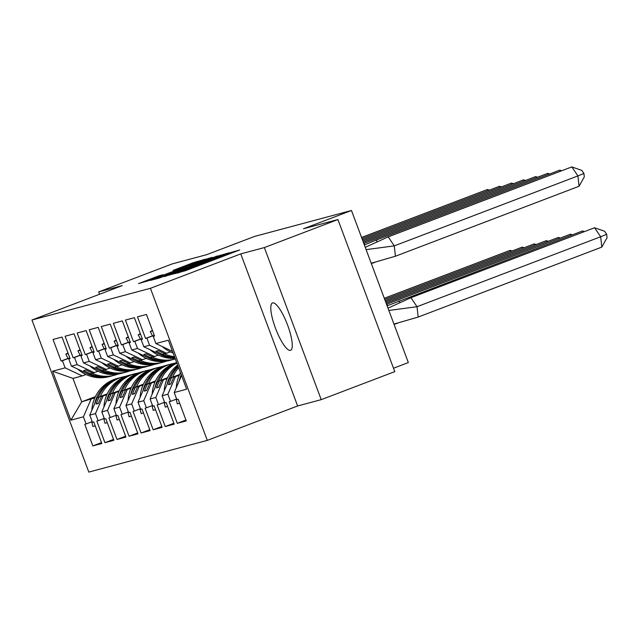 <?xml version="1.0" encoding="UTF-8"?>
<svg xmlns="http://www.w3.org/2000/svg" width="639" height="639" viewBox="0 0 639 639"><rect width="100%" height="100%" fill="white"/><g stroke="black" fill="none" stroke-linecap="round" stroke-linejoin="round"><path stroke-width="0.96" d="M175.278 273.524L185.502 270.688L239.721 249.969L229.01 253.052L217.412 257.924L175.278 273.524M290.402 350.348A25.336 6.214 -110.9 0 0 290.553 350.3A25.336 6.214 -110.9 0 0 287.454 324.708A25.336 6.214 -110.9 0 0 272.661 302.894A25.336 6.214 -110.9 0 0 272.51 302.95A25.336 6.214 -110.9 0 0 275.609 328.534A25.336 6.214 -110.9 0 0 290.402 350.348M337.919 219.544L394.782 371.626L321.217 399.655L264.354 247.573L337.919 219.544L303.509 228.754L351.474 210.479L254.657 236.398L206.693 254.665L172.274 263.883L98.71 291.903L99.58 294.244M159.063 275.784L138.599 283.556L151.307 279.842L205.526 259.122L192.826 262.837L172.977 270.465L199.312 261.255L193.353 263.699L159.127 276.743L149.103 280.273L162.993 274.738L159.063 275.784L159.239 276.24M264.354 247.573L240.767 253.883L150.421 288.301L31.95 320.011L122.297 285.593L98.71 291.903M164.439 276.328L174.91 273.524L229.137 252.796L216.429 256.519L164.55 276.623M159.462 277.981L150.405 280.401L152.633 279.483L204.632 259.674L212.204 257.333L189.304 266.495L217.532 255.904L159.462 277.981M98.039 371.267L92.607 373.144L85.874 369.973L83.557 370.596L90.283 373.767L88.581 374.222L71.448 366.155L68.772 359.006L70.09 358.655L62.015 337.057L53.045 339.461L61.12 361.051L62.438 360.7L65.106 367.848L82.247 375.916L72.966 378.4L81.72 401.819L94.812 397.881M106.985 394.423L101.361 396.563L106.881 394.654M110.108 368.04L104.668 369.917L97.935 366.746L95.618 367.369L102.352 370.532L100.65 370.987L83.509 362.928L80.841 355.779L82.151 355.428L74.076 333.83L65.106 336.226L73.181 357.824L74.499 357.473L77.167 364.621L94.308 372.689M119.046 391.196L113.422 393.336L118.942 391.427M122.169 364.805L116.729 366.682L110.004 363.519L107.679 364.134L114.413 367.305L112.712 367.76L95.578 359.693L92.903 352.544L94.221 352.193L86.145 330.603L77.175 332.999L85.251 354.597L86.561 354.246L89.236 361.394L106.37 369.462M131.107 387.969L125.492 390.109L131.003 388.2M134.23 361.578L128.798 363.455L122.065 360.284L119.749 360.907L126.474 364.078L124.773 364.534L107.64 356.466L104.964 349.317L106.282 348.966L98.206 327.368L89.236 329.772L97.312 351.37L98.63 351.019L101.297 358.167L118.431 366.227M143.176 384.734L137.553 386.875L143.072 384.966M146.299 358.351L140.86 360.228L134.126 357.057L131.81 357.68L138.543 360.851L136.842 361.307L119.701 353.239L117.033 346.09L118.343 345.739L110.267 324.141L101.297 326.545L109.373 348.135L110.691 347.784L113.359 354.933L130.5 363M155.237 381.507L149.614 383.648L155.133 381.739M158.36 355.124L152.921 357.001L146.195 353.83L143.871 354.453L150.604 357.616L148.903 358.072L131.77 350.004L129.094 342.863L130.412 342.512L122.337 320.914L113.367 323.31L121.442 344.908L122.752 344.557L125.428 351.706L142.561 359.773M167.298 378.28L161.683 380.421L167.194 378.512M170.421 351.889L164.99 353.766L158.256 350.603L155.94 351.218L162.665 354.389L160.964 354.845L143.831 346.777L141.155 339.628L142.473 339.277L134.398 317.687L125.428 320.083L133.503 341.681L134.813 341.33L137.489 348.479L154.622 356.546M179.367 375.053L173.744 377.194L179.263 375.285M150.421 288.301L207.284 440.383L88.813 472.093L31.95 320.011M163.384 379.965L155.796 397.45L150.077 398.976L157.657 381.499L167.442 377.961M151.315 383.192L143.735 400.677L146.411 407.826L145.093 408.177L153.168 429.775L162.138 427.371L154.063 405.773L152.753 406.124L150.077 398.976M143.735 400.677L138.016 402.211L145.596 384.726L155.381 381.187M139.254 386.419L131.674 403.904L134.342 411.053L133.032 411.404L141.107 433.002L150.077 430.598L142.002 409.008L140.684 409.359L138.016 402.211M131.674 403.904L125.947 405.438L133.535 387.953L143.32 384.422M127.193 389.654L119.605 407.131L122.281 414.28L120.963 414.631L129.038 436.229L138.008 433.833L129.933 412.235L128.623 412.586L125.947 405.438M119.605 407.131L113.886 408.664L121.466 391.18L131.251 387.649M115.124 392.881L107.544 410.366L110.22 417.515L108.902 417.866L116.977 439.456L125.947 437.06L117.872 415.462L116.562 415.813L113.886 408.664M107.544 410.366L101.825 411.899L109.405 394.415L119.189 390.876M103.063 396.108L95.483 413.593L98.15 420.742L96.84 421.093L104.916 442.691L113.886 440.287L105.81 418.689L104.492 419.04L101.825 411.899M95.483 413.593L89.756 415.126L97.344 397.642L107.128 394.103M91.002 399.335L83.413 416.82L86.089 423.969L84.771 424.32L92.847 445.918L101.817 443.514L93.741 421.924L92.431 422.275L89.756 415.126M83.413 416.82L70.889 420.174L52.582 371.203L65.106 367.848M71.448 366.155L77.167 364.621M83.509 362.928L89.236 361.394M95.578 359.693L101.297 358.167M107.64 356.466L113.359 354.933M119.701 353.239L125.428 351.706M131.77 350.004L137.489 348.479M143.831 346.777L149.55 345.244L166.691 353.311M172.514 351.378L155.892 343.55L153.224 336.402L154.534 336.05L146.459 314.452L137.489 316.856L145.564 338.454L146.882 338.103L149.55 345.244M155.892 343.55L168.345 340.22L186.652 389.191L174.207 392.522L181.556 375.564M175.445 376.738L167.865 394.215L170.533 401.364L169.223 401.715L177.299 423.314L186.268 420.909L178.193 399.319L176.875 399.671L174.207 392.522M167.865 394.215L162.138 395.749L169.726 378.264L179.511 374.734M155.796 397.45L158.472 404.599L157.154 404.95L165.229 426.54L174.199 424.144L166.124 402.546L164.814 402.897L162.138 395.749M393.512 368.216L408.337 362.569L351.474 210.479M92.296 373L90.283 373.767M107.232 393.872L97.344 397.642M99.045 397.186L96.066 404.056L98.382 403.433L101.361 396.563M104.365 369.773L102.352 370.532M119.301 390.645L109.405 394.415M111.106 393.959L108.127 400.829L110.443 400.206L113.422 393.336M116.426 366.538L114.413 367.305M131.362 387.418L121.466 391.18M123.167 390.725L120.188 397.594L122.512 396.979L125.492 390.109M128.487 363.311L126.474 364.078M143.424 384.183L133.535 387.953M135.236 387.498L132.257 394.367L134.573 393.744L137.553 386.875M140.556 360.084L138.543 360.851M155.493 380.956L145.596 384.726M147.297 384.271L144.318 391.14L146.635 390.517L149.614 383.648M152.617 356.85L150.604 357.616M167.554 377.729L157.657 381.499M159.359 381.044L156.379 387.905L158.704 387.29L161.683 380.421M164.678 353.623L162.665 354.389M179.615 374.494L169.726 378.264M171.428 377.809L168.448 384.678L170.765 384.055L173.744 377.194M240.767 253.883L297.63 405.965L321.217 399.655M297.63 405.965L207.284 440.383M95.403 396.611L81.72 401.819L70.889 420.174M85.977 374.494L82.247 375.916M72.966 378.4L52.582 371.203M185.933 420.023L177.299 423.314M176.644 399.04L170.533 401.364M153.272 335.667L146.882 338.103M152.465 335.818L145.564 338.454M154.486 335.922L153.224 336.402M173.872 423.25L165.229 426.54M161.803 426.485L153.168 429.775M149.742 429.712L141.107 433.002M137.681 432.938L129.038 436.229M125.611 436.165L116.977 439.456M113.55 439.4L104.916 442.691M101.489 442.627L92.847 445.918M164.574 402.266L158.472 404.599M141.203 338.894L134.813 341.33M140.404 339.053L133.503 341.681M142.425 339.149L141.155 339.628M92.192 421.644L86.089 423.969M68.82 358.271L62.438 360.7M68.022 358.423L61.12 361.051M70.042 358.527L68.772 359.006M104.261 418.417L98.15 420.742M80.889 355.036L74.499 357.473M80.083 355.196L73.181 357.824M82.104 355.292L80.841 355.779M116.322 415.182L110.22 417.515M92.951 351.809L86.561 354.246M92.152 351.969L85.251 354.597M94.173 352.065L92.903 352.544M128.383 411.955L122.281 414.28M105.012 348.582L98.63 351.019M104.213 348.734L97.312 351.37M106.234 348.838L104.964 349.317M140.452 408.728L134.342 411.053M117.081 345.356L110.691 347.784M116.274 345.507L109.373 348.135M118.295 345.603L117.033 346.09M152.513 405.501L146.411 407.826M129.142 342.121L122.752 344.557M128.343 342.28L121.442 344.908M130.364 342.376L129.094 342.863M170.901 383.743L168.448 384.678M158.839 386.97L156.379 387.905M146.778 390.205L144.318 391.14M134.709 393.432L132.257 394.367M122.648 396.659L120.188 397.594M110.587 399.886L108.127 400.829M98.518 403.121L96.066 404.056M174.471 273.508L224.225 254.57L180.19 270.928L173.057 273.851L174.535 273.668M167.011 274.61L185.358 268.021L167.011 274.61M418.178 317.056L417.019 306.712L600.66 236.757L601.818 247.093L418.178 317.056L393.951 324.085M388.001 308.166L410.941 297.694L594.582 227.74L604.638 231.278L606.667 234.289L607.05 237.732L601.818 247.093M410.941 297.694L417.019 306.712L388.855 310.458M606.667 234.289L600.66 236.757L594.582 227.74M180.502 372.737A35.736 34.634 75 0 0 176.284 387.721M179.096 381.235A35.736 34.634 -105 0 1 181.244 374.726M176.148 399.143L177.338 403.864L179.663 403.241M177.338 403.864L179.671 403.281M366.115 249.625L394.279 245.879L388.2 236.861L365.252 247.333M371.211 263.252L395.437 256.223L394.279 245.879L577.912 175.925L571.833 166.907L388.2 236.861M579.07 186.261L577.912 175.925L583.918 173.457L584.302 176.899L579.07 186.261L395.437 256.223M571.833 166.907L581.889 170.445L583.918 173.457M173.137 353.024A35.736 34.634 -105 0 1 162.202 346.522M153.983 336.114A35.736 34.634 -105 0 1 153.695 335.555L152.497 335.874L150.301 331.529L152.433 330.419M170.829 350.579A35.736 34.634 75 0 0 172.538 351.434M152.617 330.914L150.301 331.529M179.487 374.55A30.864 29.913 -105 0 1 179.847 374.015M397.41 323.342L394.047 324.34M387.122 305.809L582.512 230.967L584.381 231.622M399.806 302.295L398.88 300.921M583.247 232.053L582.512 230.967M178.648 367.768A35.736 34.634 75 0 0 172.634 377.154M170.549 377.953A35.736 34.634 -105 0 1 178.233 366.666M177.634 365.061A35.736 34.634 75 0 0 164.223 390.948M167.035 384.47A35.736 34.634 -105 0 1 177.946 365.907M164.087 402.37L165.277 407.091L167.594 406.476M165.277 407.091L167.61 406.508M167.426 377.777A30.864 29.913 -105 0 1 167.785 377.242M176.699 362.553A35.736 34.634 75 0 0 174.295 363.367A35.736 34.634 75 0 0 152.162 394.175M154.973 387.697A35.736 34.634 -105 0 1 176.268 362.84A35.736 34.634 -105 0 1 176.739 362.664M386.539 304.26L570.451 234.201L572.32 234.856M387.737 305.53L386.819 304.156M571.186 235.288L570.451 234.201M176.915 363.144A35.736 34.634 75 0 0 160.573 380.389M158.488 381.179A35.736 34.634 -105 0 1 176.803 362.832M152.018 405.597L153.216 410.326L155.533 409.703M153.216 410.326L155.541 409.735M155.357 381.004A30.864 29.913 -105 0 1 155.724 380.469M146.427 384.406A35.736 34.634 -105 0 1 165.749 365.652A35.736 34.634 -105 0 1 169.023 364.597L170.996 364.07A35.736 34.634 75 0 0 167.722 365.125A35.736 34.634 75 0 0 148.512 383.616M174.327 363.359A35.736 34.634 75 0 0 170.996 364.07M142.904 390.924A35.736 34.634 -105 0 1 164.207 366.067A35.736 34.634 -105 0 1 167.474 365.013L165.501 365.54A35.736 34.634 75 0 0 162.234 366.594A35.736 34.634 75 0 0 140.093 397.402M167.474 365.013A35.736 34.634 -105 0 1 168.249 364.813M559.125 238.515L558.39 237.428L386.092 303.062M558.39 237.428L560.251 238.083M139.957 408.824L141.155 413.553L143.471 412.93M141.155 413.553L143.479 412.962M143.296 384.231A30.864 29.913 -105 0 1 143.655 383.696M134.358 387.641A35.736 34.634 -105 0 1 153.687 368.887A35.736 34.634 -105 0 1 156.954 367.824L158.927 367.297A35.736 34.634 75 0 0 155.66 368.36A35.736 34.634 75 0 0 136.45 386.843M162.258 366.586A35.736 34.634 75 0 0 158.927 367.297M130.843 394.151A35.736 34.634 -105 0 1 152.138 369.302A35.736 34.634 -105 0 1 155.413 368.24L153.44 368.767A35.736 34.634 75 0 0 150.165 369.829A35.736 34.634 75 0 0 128.032 400.637M155.413 368.24A35.736 34.634 -105 0 1 156.188 368.04M547.056 241.742L546.321 240.655L385.644 301.864M546.321 240.655L548.19 241.31M127.896 412.059L129.086 416.78L131.402 416.157M129.086 416.78L131.418 416.197M131.235 387.466A30.864 29.913 -105 0 1 131.594 386.93M122.297 390.868A35.736 34.634 -105 0 1 141.626 372.114A35.736 34.634 -105 0 1 144.893 371.059L146.866 370.524A35.736 34.634 75 0 0 143.591 371.586A35.736 34.634 75 0 0 124.381 390.07M150.197 369.813A35.736 34.634 75 0 0 146.866 370.524M118.782 397.386A35.736 34.634 -105 0 1 140.077 372.529A35.736 34.634 -105 0 1 143.352 371.467L141.379 371.994A35.736 34.634 75 0 0 138.104 373.056A35.736 34.634 75 0 0 115.971 403.864M143.352 371.467A35.736 34.634 -105 0 1 144.126 371.275M534.995 244.969L534.26 243.882L385.197 300.673M534.26 243.882L536.129 244.545M115.835 415.286L117.025 420.007L119.341 419.392M117.025 420.007L119.357 419.424M377.058 241.462L376.131 240.088L364.374 244.977M371.307 263.508L374.662 262.501M560.507 171.22L559.772 170.134L376.131 240.088M559.772 170.134L561.633 170.789M175.11 358.311A35.736 34.634 -105 0 1 150.141 349.749M141.922 339.341A35.736 34.634 -105 0 1 141.626 338.782L140.428 339.101L138.232 334.764L140.364 333.646M158.76 353.806A35.736 34.634 75 0 0 174.942 357.856M174.503 356.69A35.736 34.634 -105 0 1 164.191 353.806M162.458 354.445A35.736 34.634 75 0 0 174.767 357.401M140.548 334.141L138.232 334.764M364.997 244.697L363.791 243.427M548.438 174.455L547.711 173.361L364.07 243.323M547.711 173.361L549.572 174.024M146.698 357.033A35.736 34.634 75 0 0 171.516 359.941L169.543 360.476A35.736 34.634 -105 0 1 138.08 352.976M129.853 342.568A35.736 34.634 -105 0 1 129.565 342.009L128.367 342.328L126.171 337.991L128.303 336.873M171.516 359.941A35.736 34.634 75 0 0 172.29 359.725M175.334 358.918A35.736 34.634 -105 0 1 175.038 359.006A35.736 34.634 -105 0 1 152.13 357.041M150.397 357.672A35.736 34.634 75 0 0 173.065 359.533L175.038 359.006M128.487 337.368L126.171 337.991M536.377 177.682L535.642 176.596L363.351 242.229M535.642 176.596L537.511 177.251M134.637 360.268A35.736 34.634 75 0 0 159.454 363.176L157.482 363.703A35.736 34.634 -105 0 1 126.011 356.211M117.792 345.803A35.736 34.634 -105 0 1 117.504 345.236L116.306 345.563L114.109 341.218L116.242 340.108M159.454 363.176A35.736 34.634 75 0 0 160.229 362.96M166.212 361.187A35.736 34.634 -105 0 1 162.977 362.233A35.736 34.634 -105 0 1 140.061 360.268M138.336 360.907A35.736 34.634 75 0 0 161.004 362.76L162.977 362.233M116.426 340.595L114.109 341.218M524.315 180.909L523.581 179.823L362.904 241.031M523.581 179.823L525.442 180.478M122.568 363.495A35.736 34.634 75 0 0 147.393 366.403L145.42 366.93A35.736 34.634 -105 0 1 113.95 359.438M105.731 349.03A35.736 34.634 -105 0 1 105.435 348.471L104.237 348.79L102.04 344.445L104.173 343.335M147.393 366.403A35.736 34.634 75 0 0 148.16 366.187M154.151 364.414A35.736 34.634 -105 0 1 150.908 365.46A35.736 34.634 -105 0 1 128 363.495M126.266 364.134A35.736 34.634 75 0 0 148.935 365.987L150.908 365.46M104.357 343.83L102.04 344.445M512.246 184.136L511.519 183.05L362.457 239.833M511.519 183.05L513.381 183.705M110.507 366.722A35.736 34.634 75 0 0 135.324 369.63L133.351 370.157A35.736 34.634 -105 0 1 101.889 362.664M93.661 352.257A35.736 34.634 -105 0 1 93.374 351.698L92.176 352.017L89.979 347.68L92.112 346.562M135.324 369.63A35.736 34.634 75 0 0 136.099 369.414M142.09 367.641A35.736 34.634 -105 0 1 138.847 368.687A35.736 34.634 -105 0 1 115.939 366.722M114.205 367.361A35.736 34.634 75 0 0 136.874 369.214L138.847 368.687M92.296 347.057L89.979 347.68M119.166 390.693A30.864 29.913 -105 0 1 119.533 390.157M110.235 394.095A35.736 34.634 -105 0 1 129.557 375.341A35.736 34.634 -105 0 1 132.832 374.286L134.805 373.759A35.736 34.634 75 0 0 131.53 374.813A35.736 34.634 75 0 0 112.32 393.304M138.136 373.048A35.736 34.634 75 0 0 134.805 373.759M106.713 400.613A35.736 34.634 -105 0 1 128.016 375.756A35.736 34.634 -105 0 1 131.283 374.702L129.31 375.229A35.736 34.634 75 0 0 126.043 376.283A35.736 34.634 75 0 0 103.901 407.091M131.283 374.702A35.736 34.634 -105 0 1 132.057 374.502M522.934 248.204L522.199 247.117L384.75 299.475M522.199 247.117L524.06 247.772M103.766 418.513L104.964 423.242L107.28 422.619M104.964 423.242L107.288 422.651M500.185 187.371L499.45 186.284L362.009 238.643M499.45 186.284L501.319 186.939M98.446 369.957A35.736 34.634 75 0 0 123.263 372.856L121.29 373.392A35.736 34.634 -105 0 1 89.819 365.891M81.6 355.484A35.736 34.634 -105 0 1 81.313 354.925L80.115 355.244L77.918 350.907L80.051 349.789M123.263 372.856A35.736 34.634 75 0 0 124.038 372.641M130.021 370.876A35.736 34.634 -105 0 1 126.786 371.922A35.736 34.634 -105 0 1 103.877 369.957M102.144 370.588A35.736 34.634 75 0 0 124.813 372.449L126.786 371.922M80.234 350.284L77.918 350.907M107.104 393.92A30.864 29.913 -105 0 1 107.464 393.384M98.166 397.322A35.736 34.634 -105 0 1 117.496 378.576A35.736 34.634 -105 0 1 120.763 377.513L122.736 376.986A35.736 34.634 75 0 0 119.469 378.04A35.736 34.634 75 0 0 100.259 396.531M126.067 376.275A35.736 34.634 75 0 0 122.736 376.986M94.652 403.84A35.736 34.634 -105 0 1 115.947 378.983A35.736 34.634 -105 0 1 119.221 377.929L117.249 378.456A35.736 34.634 75 0 0 113.974 379.51A35.736 34.634 75 0 0 91.84 410.318M119.221 377.929A35.736 34.634 -105 0 1 119.996 377.729M510.865 251.431L510.13 250.344L384.303 298.277M510.13 250.344L511.999 250.999M91.704 421.74L92.895 426.469L95.211 425.846M92.895 426.469L95.227 425.886M488.124 190.598L487.389 189.511L361.562 237.444M487.389 189.511L489.25 190.166M86.377 373.184A35.736 34.634 75 0 0 111.202 376.091L109.229 376.619A35.736 34.634 -105 0 1 77.758 369.126M69.539 358.719A35.736 34.634 -105 0 1 69.244 358.159L68.046 358.479L65.849 354.134L67.982 353.024M111.202 376.091A35.736 34.634 75 0 0 111.969 375.876M117.959 374.103A35.736 34.634 -105 0 1 114.716 375.149A35.736 34.634 -105 0 1 91.808 373.184M90.075 373.823A35.736 34.634 75 0 0 112.744 375.676L114.716 375.149M68.165 353.511L65.849 354.134M179.032 272.749L178.872 272.326M190.749 268.692L190.55 268.156M195.079 267.038L194.879 266.503M205.023 263.252L204.696 262.373M206.03 262.869L205.742 262.094M217.611 258.452L217.412 257.924M221.941 256.806L221.741 256.271M231.885 253.012L231.558 252.141M177.985 273.021L177.834 272.605M216.645 257.086L216.429 256.519M220.287 255.784L220.08 255.217M204.823 260.209L204.632 259.674M208.442 258.827L208.274 258.372M186.923 267.605L186.764 267.174M193.034 263.388L192.826 262.837M196.676 262.078L196.469 261.535M155.612 277.614L155.421 277.086M154.287 335.395L153.695 335.555M142.225 338.622L141.626 338.782M130.164 341.849L129.565 342.009M118.103 345.076L117.504 345.236M106.034 348.311L105.435 348.471M93.973 351.538L93.374 351.698M81.912 354.765L81.313 354.925M69.843 358L69.244 358.159M202.275 264.298L202.012 263.587M229.137 254.066L228.874 253.348M186.836 267.645L186.668 267.19"/></g></svg>
